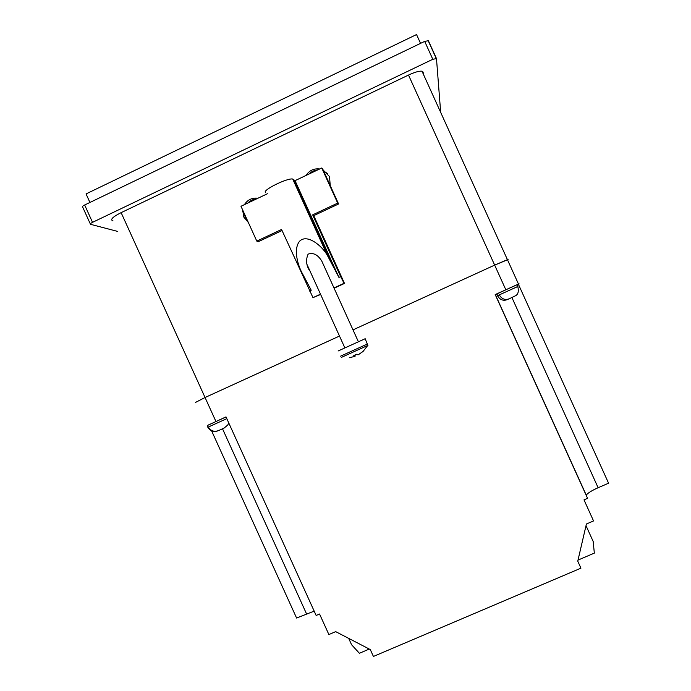 <?xml version="1.0" encoding="UTF-8"?>
<svg xmlns="http://www.w3.org/2000/svg" width="691" height="691" viewBox="0 0 691 691"><rect width="100%" height="100%" fill="white"/><g stroke="black" fill="none" stroke-linecap="round" stroke-linejoin="round"><path stroke-width="1.04" d="M330.246 185.603L329.495 176.542L323.207 170.081M242.671 209.978L243.793 217.052L248.354 222.502M247.931 221.569L245.365 217.812L244.217 213.389M195.432 402.456L205.054 397.515L339.488 336.051L205.054 397.515L195.501 402.43M508.075 259.548L494.661 265.119L353.006 329.875L494.661 265.119L507.427 259.643L508.075 259.548L507.626 260.084M420.543 43.369L416.543 34.55L86.055 193.921L89.934 202.463M319.708 168.967C313.852 168.293 309.292 170.452 306.027 175.454M257.95 198.231C252.155 197.548 247.646 199.682 244.424 204.64M247.87 202.999L256.335 198.991M309.041 174.011L317.61 169.951M309.024 174.028C311.408 171.601 314.275 170.236 317.635 169.951M323.595 170.927L327.828 173.795M247.853 203.016C250.202 200.606 253.044 199.267 256.361 198.982M211.671 430.985L296.594 618.039L314.189 611.129M586.175 495.266L586.253 495.119C587.886 492.985 591.833 490.515 598.121 487.725L608.581 483.199L518.397 284.243L519.088 283.837L495.197 294.573L587.566 498.332L583.999 499.869L593.543 520.936L586.409 523.994L577.762 561.17L580.932 568.166L373.416 656.45L370.298 649.583L335.679 631.634L328.881 634.554L319.553 614.014L316.158 615.474L226.009 416.889L207.378 425.509M495.24 294.677L496.898 293.96M517.049 284.856L518.397 284.243M90.305 223.91L82.644 207.024C82.082 206.652 82.756 205.978 84.656 205.002L424.689 41.374L428.385 40.726L436.41 58.433M84.656 205.002L92.525 222.347C90.625 223.314 89.942 223.962 90.486 224.299L117.79 231.45M440.677 112.391L436.479 58.58L432.808 59.288L424.689 41.374M112.4 220.645C110.301 219.349 113.074 216.749 120.726 212.845L408.502 75.06C414.773 72.158 419.273 70.871 422.002 71.19L423.099 72.08L423.402 74.282M112.961 220.818L112.495 220.679M92.525 222.347L432.808 59.288M369.279 649.056L359.398 653.271L351.564 644.712L348.696 638.38M578.013 560.081L594.338 553.12L593.172 541.45L586.02 525.678M517.913 286.463L499.291 294.876C501.77 299.056 505.086 300.352 509.258 298.762L515.806 295.593C518.224 294.15 518.889 291.11 517.792 286.48L497.503 295.713C499.964 299.877 503.273 301.164 507.427 299.583L508.852 298.935M497.503 295.713L499.299 294.902M517.809 286.515L516.998 284.735L511.521 287.171L496.889 293.943L497.658 295.636M218.339 430.666L218.175 430.735C213.726 432.454 210.28 431.305 207.836 427.28L226.812 418.651L208.354 427.012C210.815 431.063 214.279 432.221 218.736 430.493L224.178 428.023L227.814 424.982L228.747 422.901M207.836 427.28L208.362 427.038M226.043 416.949L207.352 425.466L208.112 427.133M325.452 269.145L321.842 261.189C317.843 254.694 313.265 252.336 308.108 254.133C305.742 259.635 306.148 265.016 309.352 270.267M327.085 178.624L329.175 183.245M333.978 287.948L344.066 283.284L340.68 276.607L338.944 277.411L295.048 180.653L321.764 167.991L322.775 169.131L338.581 203.975L313.749 215.644L344.489 283.422L334.107 288.216M340.68 276.607L312.669 214.858L337.692 203.102L321.764 167.991M267.434 193.739L240.986 206.272L256.793 241.107L281.557 229.472L312.98 297.648L320.615 294.452M256.793 241.107L258.287 241.695L282.04 230.544M337.692 203.102L338.581 203.975M265.638 192.539C261.397 190.673 287.24 177.742 292.716 179.029L295.048 180.653M312.98 297.648L320.494 294.176M312.669 214.858L313.749 215.644M309.49 291.041L311.218 290.246L302.373 273.506C298.149 266.13 292.863 249.27 299.669 241.133C307.193 233.618 321.911 245.763 327.232 255.117L292.716 179.029M338.944 277.411L327.232 255.117M367.923 345.379L341.294 357.446M365.159 338.737L338.098 350.993M349.283 357.748L354.725 356.401L353.783 355.563L356.858 354.163L357.973 354.924L363.051 351.469M358.284 354.751L362.982 351.52M357.022 354.31L355.252 354.949M354.543 356.47L355.295 355.044M354.362 355.329L354.725 356.401M355.079 356.271L354.69 355.191M121.132 212.655L215.929 421.467M505.821 289.745L408.502 75.06M306.484 613.763L222.502 428.765M511.919 297.562L598.121 487.725M330.341 260.516L293.511 179.323M367.552 343.937L340.464 356.21M422.002 71.19L518.492 284.07M243.698 212.249L242.593 211.688M586.253 495.119L495.361 294.625M428.075 40.441L436.176 58.329M228.669 422.737L227.814 424.982M365.09 338.564L367.828 345.353L363.017 351.503M321.842 261.189L358.258 341.449M307.132 264.722L344.723 347.582"/></g></svg>
